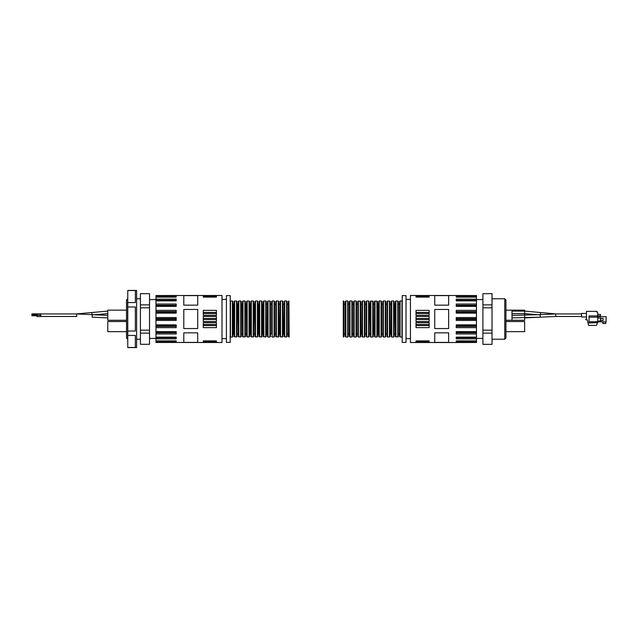 <?xml version="1.0" encoding="UTF-8"?>
<svg xmlns="http://www.w3.org/2000/svg" width="638" height="638" viewBox="0 0 638 638"><rect width="100%" height="100%" fill="white"/><g stroke="black" fill="none" stroke-linecap="round" stroke-linejoin="round"><path stroke-width="0.96" d="M456.226 342.526L476.458 342.478L476.458 341.777L456.226 341.777L456.226 340.883L476.458 340.883L476.458 338.85L456.226 338.85L456.226 337.143L476.458 337.143L476.458 333.977L456.226 333.977L456.226 331.632L476.458 331.632L476.458 327.637L456.226 327.637L456.226 324.878L476.458 324.878L476.458 320.451L456.226 320.451L456.226 317.549L476.458 317.549L476.458 313.122L456.226 313.122L456.226 310.363L476.458 310.363L476.458 306.368L456.226 306.368L456.226 304.023L476.458 304.023L476.458 300.857L456.226 300.857L456.226 299.15L476.458 299.15L476.458 297.117L456.226 297.117L456.226 296.223L476.458 296.223L476.458 295.522L410.441 295.474L410.441 342.526L456.226 342.526M456.226 342.478L476.458 342.478M416.008 297.109L416.008 295.769L429.159 295.769L429.159 297.109L416.008 297.109L429.159 297.109M416.008 315.316L416.008 310.379L429.159 310.379L429.159 315.316L416.008 315.316M416.008 321.56L416.008 316.44L429.159 316.44L429.159 321.56L416.008 321.56M416.008 327.621L416.008 322.684L429.159 322.684L429.159 327.621L416.008 327.621M429.159 340.891L429.159 342.231L416.008 342.231L416.008 340.891L429.159 340.891L416.008 340.891M434.725 305.155L434.725 295.609L448.642 295.609L448.642 305.155L434.725 305.155M434.725 328.546L434.725 309.454L448.642 309.454L448.642 328.546L434.725 328.546M434.725 342.391L434.725 332.845L448.642 332.845L448.642 342.391L434.725 342.391M476.458 337.143L476.458 338.85M476.458 340.883L476.458 341.777M476.458 296.223L476.458 297.117M476.458 299.15L476.458 300.857M476.458 304.023L476.458 306.368M476.458 310.363L476.458 313.122M476.458 317.549L476.458 320.451M476.458 324.878L476.458 327.637M476.458 331.632L476.458 333.977M492.018 344.305L492.018 330.173L482.91 330.173L482.91 344.361L492.018 344.361L482.91 344.305M492.018 333.132L482.91 333.132M482.91 293.695L492.018 293.639L482.91 293.695L482.91 304.868L492.018 304.868L492.018 293.695M492.018 330.173L492.018 307.827L482.91 307.827L482.91 304.868M492.018 307.827L492.018 304.868M504.77 298.767L504.77 339.233L505.934 338.076L505.934 299.924L504.77 298.767L492.145 298.767M402.219 342.399L402.219 295.601L406.015 295.601L406.015 342.399L402.219 342.399M482.91 307.827L482.91 330.173M492.018 340.828L492.018 297.172M476.458 300.689L456.226 300.857M456.226 337.143L476.458 337.311M505.934 321.528L524.651 321.528L524.651 331.648L505.934 331.648M524.651 310.148L524.651 320.268L512.003 320.268L512.003 310.148L524.651 310.148M586.497 313.433L581.561 313.433L581.561 316.974L586.497 316.974M597.75 315.962L600.533 315.962L600.533 314.446L597.75 314.446M597.056 322.995L597.056 324.136A1.268 1.268 0 0 1 595.788 325.396L588.643 325.396L587.255 319.837L586.37 319.837A0.63 0.63 0 0 1 585.74 319.199L586.497 318.569L586.497 311.36L597.056 311.36L597.056 312.373L597.75 312.756L597.75 322.621L589.026 322.995L589.026 315.914L597.75 315.914M595.238 325.396L595.788 325.396M597.75 316.671L606.1 316.671L606.1 321.855L597.75 321.855M605.781 321.855L605.781 323.506L602.814 323.506L602.814 321.855M600.916 320.563L603.062 320.563L603.062 318.346L600.916 318.346M600.565 317.876L600.565 321.034L600.916 318.226L597.75 317.876M343.539 300.976L343.284 337.024L343.284 300.976L344.041 301.487L344.041 319L344.041 304.773M345.31 319L345.31 301.487L345.812 300.976L345.812 337.024L345.31 336.513L345.31 319M344.041 333.227L344.041 303.887M343.539 337.024L344.041 336.513L344.041 319M349.48 319L349.48 301.487L349.983 300.976L349.983 337.024L349.48 336.513L349.48 319M345.812 300.976L347.71 300.976L347.71 337.024L348.212 336.513L348.212 304.773M348.212 333.227L348.212 303.887M348.212 319L348.212 301.487L347.71 300.976M353.651 333.227L353.651 304.773M353.651 319L353.651 301.487L354.162 300.976L354.162 337.024L353.651 336.513L353.651 319M349.983 300.976L351.881 300.976L351.881 337.024L352.391 336.513L352.391 304.773M352.391 333.227L352.391 303.887M352.391 319L352.391 301.487L351.881 300.976M357.83 319L357.83 301.487L358.333 300.976L358.333 337.024L357.83 336.513L357.83 319M354.162 300.976L356.06 300.976L356.06 337.024L356.562 336.513L356.562 304.773M356.562 333.227L356.562 303.887M356.562 319L356.562 301.487L356.06 300.976M362.001 333.227L362.001 304.773M362.001 319L362.001 301.487L362.512 300.976L362.512 337.024L362.001 336.513L362.001 319M360.733 333.227L360.733 304.773M360.231 300.976L360.231 337.024L360.733 336.513L360.733 301.487L358.333 300.976M366.172 319L366.172 301.487L366.683 300.976L366.683 337.024L366.172 336.513L366.172 319M362.512 300.976L364.402 300.976L364.402 337.024L364.912 336.513L364.912 304.773M364.912 333.227L364.912 303.887M364.912 319L364.912 301.487L364.402 300.976M370.096 304.143L370.351 334.113L370.351 303.887L369.083 303.887L369.083 304.773M370.351 319L370.351 301.487L370.853 300.976L370.853 337.024L370.351 336.513L370.351 319M366.683 300.976L368.581 300.976L368.581 337.024L369.083 336.513L369.083 303.887M369.083 333.227L369.338 304.143M369.083 319L369.083 301.487L368.581 300.976M374.522 333.227L374.522 304.773M374.522 319L374.522 301.487L375.032 300.976L375.032 337.024L374.522 336.513L374.522 319M373.262 333.227L373.262 304.773M372.751 300.976L372.751 337.024L373.262 336.513L373.262 301.487L370.853 300.976M378.446 304.143L378.693 334.113L378.693 303.887L377.433 303.887L377.433 304.773M378.693 319L378.693 301.487L379.203 300.976L379.203 337.024L378.693 336.513L378.693 319M377.433 333.227L377.433 303.887M376.922 300.976L376.922 337.024L377.433 336.513L377.433 301.487L375.032 300.976M382.872 333.227L382.872 304.773M382.872 319L382.872 301.487L383.374 300.976L383.374 337.024L382.872 336.513L382.872 319M379.203 300.976L381.101 300.976L381.101 337.024L381.604 336.513L381.604 304.773M381.604 333.227L381.604 303.887M381.604 319L381.604 301.487L381.101 300.976M387.043 319L387.043 301.487L387.553 300.976L387.553 337.024L387.043 336.513L387.043 319M383.374 300.976L385.272 300.976L385.272 337.024L385.783 336.513L385.783 304.773M385.783 333.227L385.783 303.887M385.783 319L385.783 301.487L385.272 300.976M391.222 319L391.222 301.487L391.724 300.976L391.724 337.024L391.222 336.513L391.222 319M389.954 333.227L389.954 304.773M389.443 300.976L389.443 337.024L389.954 336.513L389.954 301.487L387.553 300.976M395.895 337.024L395.895 300.976L397.793 300.976L397.793 337.024L395.393 336.513L395.393 303.887L394.125 303.887L394.125 304.773M395.393 319L395.393 301.487L395.895 300.976M391.724 300.976L393.622 300.976L393.622 337.024L394.125 336.513L394.125 303.887M394.125 333.227L394.38 304.143M394.125 319L394.125 301.487L393.622 300.976M399.563 333.227L399.563 304.773M399.563 319L399.563 301.487L400.074 300.976L400.074 337.024L399.563 336.513L399.563 319M397.793 337.024L398.303 336.513L398.303 304.773M398.303 333.227L398.303 303.887M398.303 319L398.303 301.487L397.793 300.976M176.208 342.478L221.992 342.526L221.992 295.474L155.975 295.522L155.975 296.223L176.208 296.223L176.208 297.117L155.975 297.117L155.975 299.15L176.208 299.15L176.208 300.857L155.975 300.857L155.975 304.023L176.208 304.023L176.208 306.368L155.975 306.368L155.975 310.363L176.208 310.363L176.208 313.122L155.975 313.122L155.975 317.549L176.208 317.549L176.208 320.451L155.975 320.451L155.975 324.878L176.208 324.878L176.208 327.637L155.975 327.637L155.975 331.632L176.208 331.632L176.208 333.977L155.975 333.977L155.975 337.143L176.208 337.143L176.208 338.85L155.975 338.85L155.975 340.883L176.208 340.883L176.208 341.777L155.975 341.777L155.975 342.478L176.208 342.478M176.208 295.522L155.975 295.522M183.8 309.454L183.8 328.546L197.708 328.546L197.708 309.454L183.8 309.454M203.275 316.44L203.275 321.56L216.426 321.56L216.426 316.44L203.275 316.44M216.426 310.379L216.426 315.316L203.275 315.316L203.275 310.379L216.426 310.379M203.275 297.109L203.275 295.769L216.426 295.769L216.426 297.109L203.275 297.109L216.426 297.109M216.426 340.891L216.426 342.231L203.275 342.231L203.275 340.891L216.426 340.891L203.275 340.891M216.426 322.684L216.426 327.621L203.275 327.621L203.275 322.684L216.426 322.684M197.708 295.609L197.708 305.155L183.8 305.155L183.8 295.609L197.708 295.609M197.708 332.845L197.708 342.391L183.8 342.391L183.8 332.845L197.708 332.845M155.975 341.777L155.975 340.883M155.975 338.85L155.975 337.143M155.975 333.977L155.975 331.632M155.975 327.637L155.975 324.878M155.975 320.451L155.975 317.549M155.975 313.122L155.975 310.363M155.975 306.368L155.975 304.023M155.975 300.857L155.975 299.15M155.975 297.117L155.975 296.223M140.416 330.173L140.416 333.132L149.523 333.132L149.523 307.827L140.416 307.827L140.416 330.173L149.523 330.173M140.416 293.695L149.523 293.639L140.416 293.639L140.416 304.868L149.523 304.868L149.523 307.827M140.416 304.868L140.416 307.827M127.664 339.233L127.664 298.767L126.507 299.924L126.507 338.076L127.767 339.233M230.214 319L230.214 342.399L226.418 342.399L226.418 295.601L230.214 295.601L230.214 319M140.416 333.132L140.416 344.305L149.523 344.305L149.523 333.132M149.523 344.305L140.416 344.305M149.523 304.868L149.523 293.695M140.416 297.172L140.416 340.828M155.975 337.311L176.208 337.143M176.208 300.857L155.975 300.689M126.507 331.648L107.782 331.648L107.782 321.528L126.507 321.528M126.507 320.268L107.782 320.268L107.782 310.148L126.507 310.148M36.956 315.108L36.956 316.568L40.752 316.568L36.956 316.568L40.752 316.568L40.752 313.848L36.956 313.848L36.956 315.108L40.752 315.108M36.956 315.746L31.9 315.746L31.9 313.848L36.956 313.848M288.902 300.976L289.15 337.024L288.392 336.513L288.392 301.487L288.902 300.976L288.902 337.024M287.132 301.487L287.132 336.513L286.621 337.024L286.621 300.976L287.132 301.487M288.392 303.887L288.392 334.113L288.392 303.887M283.208 333.857L282.953 303.887L282.953 334.113L284.221 334.113L284.221 303.887L283.966 333.857M282.953 301.487L282.953 336.513L282.451 337.024L282.451 300.976L282.953 301.487M284.723 337.024L284.723 300.976L284.221 301.487L284.221 336.513L286.621 337.024M279.037 333.857L278.782 303.887L278.782 334.113L280.042 334.113L280.042 303.887L279.795 333.857M278.782 301.487L278.782 336.513L278.272 337.024L278.272 300.976L278.782 301.487M280.553 337.024L280.553 300.976L280.042 301.487L280.042 336.513L282.451 337.024M274.603 304.773L274.603 334.113M274.603 301.487L274.603 336.513L274.101 337.024L274.101 300.976L274.603 301.487M275.871 304.773L275.871 303.887M276.382 337.024L276.382 300.976L275.871 301.487L275.871 336.513L278.272 337.024M270.432 301.487L270.432 336.513L269.93 337.024L269.93 300.976L270.432 301.487M271.7 304.773L271.7 303.887M274.101 337.024L272.203 337.024L272.203 300.976L271.7 301.487L271.7 333.227M266.261 301.487L266.261 336.513L265.751 337.024L265.751 300.976L266.261 301.487M269.93 337.024L268.032 337.024L268.032 300.976L267.521 301.487L267.274 333.857L267.521 303.887M267.521 301.487L267.521 336.513L268.032 337.024M262.338 333.857L262.082 303.887L262.082 334.113L263.35 334.113L263.35 333.227M262.082 301.487L262.082 336.513L261.58 337.024L261.58 300.976L262.082 301.487M263.35 304.773L263.35 334.113M263.853 337.024L263.853 300.976L263.35 301.487L263.35 336.513L265.751 337.024M258.167 333.857L257.911 303.887L257.911 334.113L259.18 334.113L259.18 333.227M257.911 301.487L257.911 336.513L257.409 337.024L257.409 300.976L257.911 301.487M259.18 304.773L259.18 334.113M259.682 337.024L259.682 300.976L259.18 301.487L259.18 336.513L261.58 337.024M253.741 301.487L253.741 336.513L253.23 337.024L253.23 300.976L253.741 301.487M253.741 334.113L253.988 304.143L255.001 303.887L255.001 333.227M255.511 337.024L255.511 300.976L255.001 301.487L255.001 336.513L257.409 337.024M249.817 333.857L249.562 303.887L249.562 334.113L250.83 334.113L250.83 333.227M249.562 301.487L249.562 336.513L249.059 337.024L249.059 300.976L249.562 301.487M249.817 304.143L250.83 303.887L250.83 334.113M251.332 337.024L251.332 300.976L250.83 301.487L250.83 336.513L253.23 337.024M245.391 301.487L245.391 336.513L244.888 337.024L244.888 300.976L245.391 301.487M246.659 304.773L246.659 333.227M247.161 337.024L247.161 300.976L246.659 301.487L246.659 336.513L249.059 337.024M241.22 301.487L241.22 336.513L240.709 337.024L240.709 300.976L241.22 301.487M242.48 304.773L242.48 333.227M242.99 337.024L242.99 300.976L242.48 301.487L242.48 336.513L244.888 337.024M237.041 301.487L237.041 336.513L236.539 337.024L236.539 300.976L237.041 301.487M237.041 334.113L237.296 304.143L238.309 303.887L238.309 333.227M238.811 337.024L238.811 300.976L238.309 301.487L238.309 336.513L240.709 337.024M233.125 333.857L232.87 303.887L232.87 334.113L234.138 334.113L234.138 333.227M232.87 301.487L232.87 336.513L232.368 337.024L232.368 300.976L232.87 301.487M233.125 304.143L234.138 303.887L234.138 334.113M234.64 337.024L234.64 300.976L234.138 301.487L234.138 336.513L236.539 337.024M127.767 302.564L127.767 290.418L136.62 290.418L136.62 347.582L127.767 347.582L127.767 302.564L135.36 302.564L135.36 290.529L127.767 290.529M127.767 331.034L135.36 331.034L135.36 306.966L127.767 306.966M127.767 347.471L135.36 347.471L135.36 335.436L127.767 335.436M456.226 300.275L476.458 300.275M456.226 305.259L476.458 305.259M456.226 305.833L476.458 305.833M456.226 311.583L476.458 311.583M456.226 312.269L476.458 312.269M456.226 318.641L476.458 318.641M456.226 319.359L476.458 319.359M456.226 325.731L476.458 325.731M456.226 326.417L476.458 326.417M456.226 332.167L476.458 332.167M456.226 332.741L476.458 332.741M456.226 337.725L476.458 337.725M416.008 341.226L429.159 341.226M416.008 324.487L429.159 324.487M416.008 325.555L429.159 325.555M416.008 318.442L429.159 318.442M416.008 319.558L429.159 319.558M416.008 312.445L429.159 312.445M416.008 313.513L429.159 313.513M416.008 296.774L429.159 296.774M581.561 313.944L555.738 313.944L555.738 316.472L581.561 316.472L556.264 316.472M512.003 311.097L524.651 311.097L540.681 312.54L540.306 314.638M512.003 315.363L540.075 314.662L540.314 317.174L555.738 316.472M589.026 317.182L597.75 317.182M589.026 321.735L597.75 321.735M602.814 323.378L605.781 323.378M345.31 334.113L345.31 303.887M349.48 334.113L349.48 303.887M357.83 334.113L357.83 303.887M361.746 333.857L360.988 333.857L360.733 303.887M366.172 334.113L366.172 303.887M374.267 333.857L373.509 333.857L373.262 303.887M378.446 333.857L377.688 333.857L377.688 304.143M387.043 334.113L387.043 303.887M391.222 334.113L391.222 303.887M390.966 333.857L390.209 333.857L389.954 303.887M395.393 334.113L395.137 304.143M400.074 337.024L401.972 337.024L401.972 300.976L400.074 300.976M176.208 337.725L155.975 337.725M176.208 332.741L155.975 332.741M176.208 332.167L155.975 332.167M176.208 326.417L155.975 326.417M176.208 325.731L155.975 325.731M176.208 319.359L155.975 319.359M176.208 318.641L155.975 318.641M176.208 312.269L155.975 312.269M176.208 311.583L155.975 311.583M176.208 305.833L155.975 305.833M176.208 305.259L155.975 305.259M176.208 300.275L155.975 300.275M216.426 319.558L203.275 319.558M216.426 318.442L203.275 318.442M216.426 325.555L203.275 325.555M216.426 324.487L203.275 324.487M216.426 341.226L203.275 341.226M216.426 296.774L203.275 296.774M216.426 313.513L203.275 313.513M216.426 312.445L203.275 312.445M76.169 316.456L40.752 316.472L76.696 316.472L76.696 313.944L40.752 313.944L76.169 313.944L91.752 312.54L92.135 314.638M92.127 317.174L107.782 317.891L92.127 317.174L92.358 314.662L76.696 313.944M36.956 315.3L40.752 315.3M31.9 315.14L36.956 315.14M31.9 314.861L36.956 314.861M287.132 303.887L287.132 334.113M270.432 303.887L270.432 334.113M266.261 303.887L266.261 334.113M262.338 304.143L263.095 304.143L263.095 333.857M258.167 304.143L258.924 304.143L258.924 333.857M254.753 304.143L255.001 334.113M250.575 304.143L250.575 333.857M245.391 303.887L245.391 334.113M245.646 304.143L246.404 304.143L246.659 334.113M241.22 303.887L241.22 334.113M241.467 304.143L242.233 304.143L242.48 334.113M238.054 304.143L238.309 334.113M233.883 304.143L233.883 333.857M232.368 300.976L230.47 300.976L230.47 337.024L232.368 337.024M410.441 299.397L406.015 299.397M410.441 338.603L406.015 338.603M482.91 299.589L476.458 299.589M482.91 338.411L476.458 338.411M504.77 339.233L492.145 339.233M505.934 320.268L512.003 320.268M505.934 310.148L512.003 310.148M538.767 314.773L524.651 313.625L512.003 313.625M540.681 312.54L556.264 313.944M524.651 317.891L540.314 317.174L512.003 317.891M540.075 314.662L555.738 313.944M600.565 321.034L597.75 321.034M345.054 304.143L344.297 304.143M345.054 333.857L344.297 333.857M347.71 337.024L345.812 337.024M349.225 304.143L348.468 304.143M349.225 333.857L348.468 333.857M351.881 337.024L349.983 337.024M353.404 304.143L352.647 304.143M353.404 333.857L352.647 333.857M356.06 337.024L354.162 337.024M357.575 304.143L356.817 304.143M357.575 333.857L356.817 333.857M360.231 337.024L358.333 337.024M361.746 304.143L360.988 304.143M364.402 337.024L362.512 337.024M365.925 304.143L365.167 304.143M365.925 333.857L365.167 333.857M368.581 337.024L366.683 337.024M370.096 333.857L369.338 333.857M372.751 337.024L370.853 337.024M374.267 304.143L373.509 304.143M376.922 337.024L375.032 337.024M381.101 337.024L379.203 337.024M382.617 304.143L381.859 304.143M382.617 333.857L381.859 333.857M385.272 337.024L383.374 337.024M386.787 304.143L386.03 304.143M386.787 333.857L386.03 333.857M389.443 337.024L387.553 337.024M390.966 304.143L390.209 304.143M393.622 337.024L391.724 337.024M395.137 333.857L394.38 333.857M399.308 304.143L398.551 304.143M399.308 333.857L398.551 333.857M401.972 300.976L402.474 301.487M221.992 338.603L226.418 338.603M221.992 299.397L226.418 299.397M149.523 338.411L155.975 338.411M149.523 299.589L155.975 299.589M136.62 339.233L140.288 339.233M136.62 298.767L140.288 298.767M107.782 311.097L91.752 312.54M107.782 313.625L93.674 314.773L107.782 315.363L92.358 314.662M287.379 333.857L288.137 333.857M287.379 304.143L288.137 304.143M284.723 300.976L286.621 300.976M283.208 304.143L283.966 304.143M280.553 300.976L282.451 300.976M279.037 304.143L279.795 304.143M276.382 300.976L278.272 300.976M274.858 333.857L275.616 333.857M274.858 304.143L275.616 304.143M272.203 300.976L274.101 300.976M270.687 333.857L271.445 333.857M270.687 304.143L271.445 304.143M272.203 337.024L271.7 336.513M268.032 300.976L269.93 300.976M266.517 333.857L267.274 333.857M266.517 304.143L267.274 304.143M263.853 300.976L265.751 300.976M259.682 300.976L261.58 300.976M255.511 300.976L257.409 300.976M253.988 333.857L254.753 333.857M251.332 300.976L253.23 300.976M247.161 300.976L249.059 300.976M245.646 333.857L246.404 333.857M242.99 300.976L244.888 300.976M241.467 333.857L242.233 333.857M238.811 300.976L240.709 300.976M237.296 333.857L238.054 333.857M234.64 300.976L236.539 300.976M230.47 337.024L229.959 336.513"/></g></svg>
